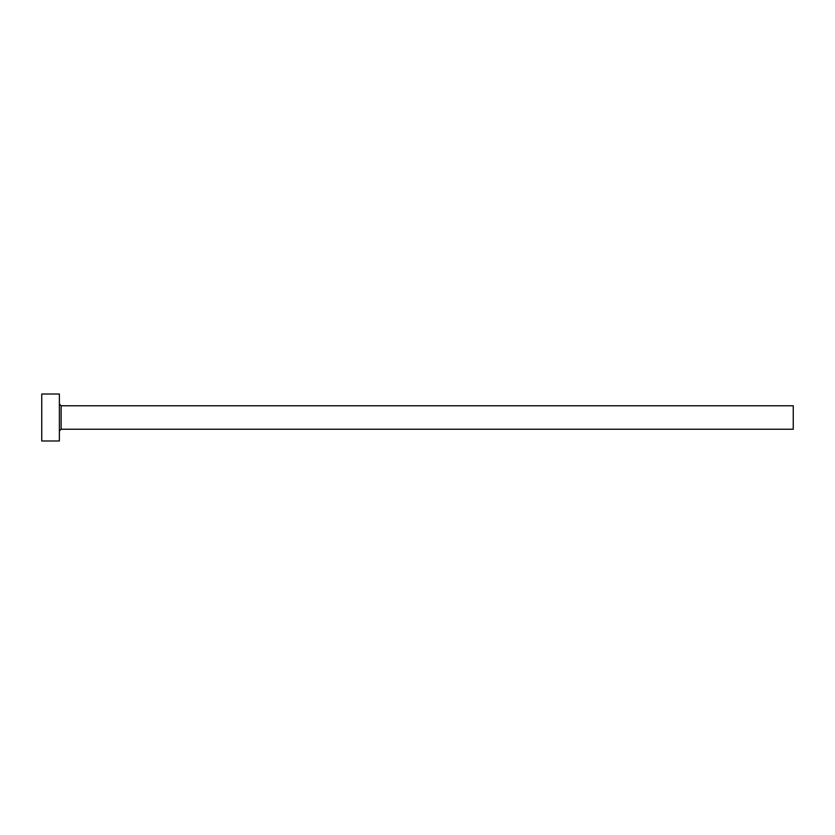 <?xml version="1.0" encoding="UTF-8"?>
<svg xmlns="http://www.w3.org/2000/svg" width="835" height="835" viewBox="0 0 835 835"><rect width="100%" height="100%" fill="white"/><g stroke="black" fill="none" stroke-linecap="round" stroke-linejoin="round"><path stroke-width="1.25" d="M61.122 429.242L61.122 405.758L793.25 405.758L793.25 429.242L61.122 429.242L59.368 431.006M59.368 417.5L59.368 440.984L41.75 440.984L41.75 394.016L59.368 394.016L59.368 417.5M61.122 405.758L59.368 403.994"/></g></svg>
